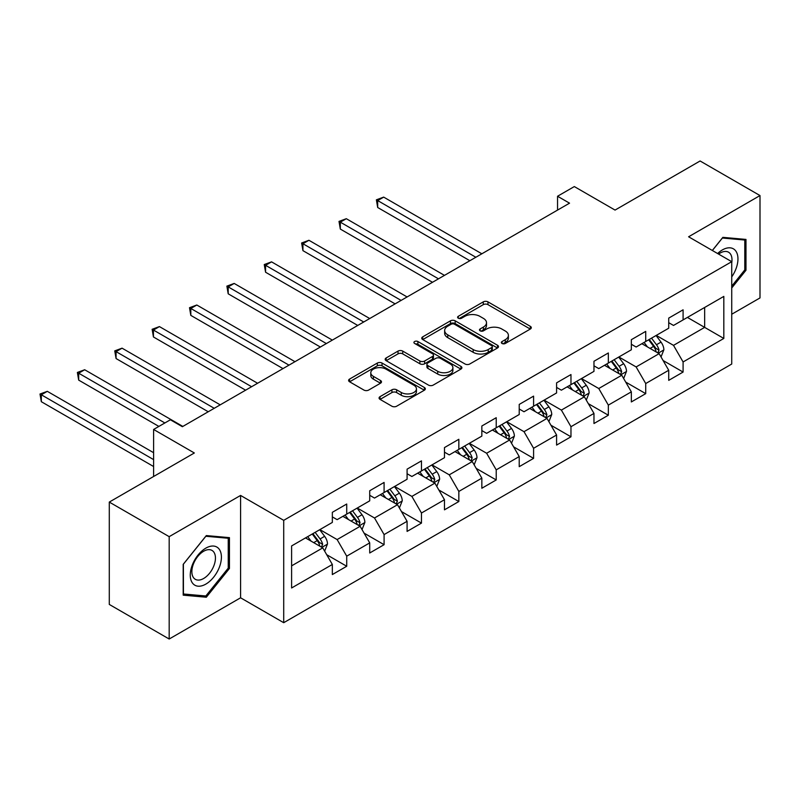 <?xml version="1.0" encoding="UTF-8"?>
<svg xmlns="http://www.w3.org/2000/svg" width="800" height="800" viewBox="0 0 800 800"><rect width="100%" height="100%" fill="white"/><g stroke="black" fill="none" stroke-linecap="round" stroke-linejoin="round"><path stroke-width="1.2" d="M502.03 343.47A2.33 1.34 0 0 0 505.33 343.47L530.31 329.04A3.33 1.92 0 0 0 531.29 327.68A3.33 1.92 0 0 0 530.31 326.32L487.98 301.88A3.33 1.92 0 0 0 483.28 301.88L458.29 316.31A2.33 1.34 0 0 0 457.61 317.26A2.33 1.34 0 0 0 458.29 318.21A2.33 1.34 0 0 0 461.59 318.21L464.82 316.34A10.64 6.14 0 0 1 479.87 316.34L483.4 318.38A10.64 6.14 0 0 1 486.51 322.73A10.64 6.14 0 0 1 483.4 327.07L480.16 328.94A2.33 1.34 0 0 0 479.48 329.89A2.33 1.34 0 0 0 480.16 330.84A2.33 1.34 0 0 0 483.46 330.84L486.69 328.97A10.64 6.14 0 0 1 501.74 328.97L505.27 331.01A10.64 6.14 0 0 1 508.39 335.35A10.64 6.14 0 0 1 505.27 339.7L502.03 341.56A2.33 1.34 0 0 0 501.35 342.51A2.33 1.34 0 0 0 502.03 343.47L502.03 341.56M380.04 396.65A3.33 1.92 0 0 0 379.07 398.01A3.33 1.92 0 0 0 380.04 399.37L391.92 406.23A3.33 1.92 0 0 0 396.62 406.23L424.37 390.21A3.33 1.92 0 0 0 425.34 388.85A3.33 1.92 0 0 0 424.37 387.49L382.04 363.05A3.33 1.92 0 0 0 377.34 363.05L349.59 379.07A3.33 1.92 0 0 0 348.61 380.43A3.33 1.92 0 0 0 349.59 381.79L363.93 390.07A3.33 1.92 0 0 0 368.64 390.07L380.51 383.21A3.33 1.92 0 0 0 381.49 381.86A3.33 1.92 0 0 0 380.51 380.5L373.4 376.39A8.9 5.14 0 0 1 370.79 372.76A8.9 5.14 0 0 1 376.28 368.01A8.9 5.14 0 0 1 385.98 369.13L413.85 385.22A8.9 5.14 0 0 1 416.45 388.85A8.9 5.14 0 0 1 410.96 393.59A8.9 5.14 0 0 1 401.26 392.48L396.62 389.8A3.33 1.92 0 0 0 391.92 389.8L380.04 396.65L380.04 399.37M731.73 314.24L760 297.92L760 195.56L700.1 160.98L615.05 210.08L574.32 186.57L557.55 196.25L569.53 203.17L182.36 426.7L170.38 419.78L153.61 429.46L153.61 476.49M169.18 536.66L169.18 639.02L240.58 597.8L240.58 495.44L169.18 536.66L109.29 502.08L194.34 452.98L153.61 429.46M240.58 495.44L283.71 520.34L731.73 261.68L731.73 364.04L283.71 622.7L283.71 520.34M760 195.56L688.6 236.78L731.73 261.68M465.05 364A3.33 1.92 0 0 0 469.76 364L497.51 347.98A3.33 1.92 0 0 0 498.48 346.62A3.33 1.92 0 0 0 497.51 345.26L455.18 320.83A3.33 1.92 0 0 0 450.47 320.83L422.72 336.85A3.33 1.92 0 0 0 421.75 338.2A3.33 1.92 0 0 0 422.72 339.56L465.05 364M415.54 343.97A2.33 1.34 0 0 1 417.9 344.3L417.9 341.53L460.94 366.38A3.33 1.92 0 0 1 461.91 367.73A3.33 1.92 0 0 1 460.94 369.09L433.19 385.11A3.33 1.92 0 0 1 428.49 385.11L386.16 360.67L386.16 357.96A3.33 1.92 0 0 0 385.18 359.32A3.33 1.92 0 0 0 386.16 360.67M386.16 357.96L398.03 351.1A3.33 1.92 0 0 1 402.73 351.1L419.9 361.01A3.33 1.92 0 0 0 424.61 361.01L432.48 356.47A3.33 1.92 0 0 0 433.46 355.11A3.33 1.92 0 0 0 432.48 353.75L414.61 343.43A2.33 1.34 0 0 1 413.93 342.48A2.33 1.34 0 0 1 415.37 341.24A2.33 1.34 0 0 1 417.9 341.53M169.18 639.02L109.29 604.44L109.29 502.08M326.71 554.71L346.72 566.26L346.72 556.17L369.72 542.89L369.72 552.99L384.09 544.69L384.09 534.59L407.09 521.31L407.09 531.41L421.47 523.11L421.47 513.01L444.47 499.73L444.47 509.83L458.84 501.53L458.84 491.43L481.84 478.15L481.84 488.25L496.22 479.95L496.22 469.85L519.22 456.57L519.22 466.67L533.59 458.37L533.59 448.28L556.59 435L556.59 445.09L570.97 436.79L570.97 426.7L593.97 413.42L593.97 423.52L608.34 415.22L608.34 405.12L631.34 391.84L631.34 401.94L645.72 393.64L645.72 383.54L668.72 370.26L668.72 380.36L683.09 372.06L683.09 361.96L723.82 338.45L723.82 296.4L704.66 307.46L704.66 327.38L723.82 338.45M346.72 566.26L332.34 574.56L332.34 564.47L291.61 587.98L291.61 545.93L332.34 522.42L332.34 512.32L346.72 504.02L346.72 514.12L369.72 500.84L369.72 490.74L384.09 482.44L384.09 492.54L407.09 479.26L407.09 469.16L421.47 460.86L421.47 470.96L444.47 457.68L444.47 447.58L458.84 439.28L458.84 449.38L481.84 436.1L481.84 426L496.22 417.7L496.22 427.8L519.22 414.52L519.22 404.43L533.59 396.13L533.59 406.22L556.59 392.95L556.59 382.85L570.97 374.55L570.97 384.65L593.97 371.37L593.97 361.27L608.34 352.97L608.34 363.07L631.34 349.79L631.34 339.69L645.72 331.39L645.72 341.49L668.72 328.21L668.72 318.11L683.09 309.81L683.09 319.91L723.82 296.4M342.88 516.33L360.13 526.29L337.13 539.57L319.88 529.61M332.34 516.88L337.13 519.65L346.72 514.12M337.13 539.57L346.72 556.17M360.13 526.29L369.72 542.89M380.26 494.75L397.51 504.71L374.51 517.99L357.26 508.03M369.72 495.3L374.51 498.07L384.09 492.54M374.51 517.99L384.09 534.59M397.51 504.71L407.09 521.31M417.63 473.17L434.88 483.13L411.88 496.41L394.63 486.45M407.09 473.73L411.88 476.49L421.47 470.96M411.88 496.41L421.47 513.01M434.88 483.13L444.47 499.73M455.01 451.59L472.26 461.55L449.26 474.83L432.01 464.87M444.47 452.15L449.26 454.91L458.84 449.38M449.26 474.83L458.84 491.43M472.26 461.55L481.84 478.15M492.38 430.02L509.63 439.98L486.63 453.25L469.38 443.3M481.84 430.57L486.63 433.34L496.22 427.8M486.63 453.25L496.22 469.85M509.63 439.98L519.22 456.57M529.76 408.44L547.01 418.4L524.01 431.68L506.76 421.72M519.22 408.99L524.01 411.76L533.59 406.22M524.01 431.68L533.59 448.28M547.01 418.4L556.59 435M567.13 386.86L584.38 396.82L561.38 410.1L544.13 400.14M556.59 387.41L561.38 390.18L570.97 384.65M561.38 410.1L570.97 426.7M584.38 396.82L593.97 413.42M604.51 365.28L621.76 375.24L598.76 388.52L581.51 378.56M593.97 365.83L598.76 368.6L608.34 363.07M598.76 388.52L608.34 405.12M621.76 375.24L631.34 391.84M641.88 343.7L659.13 353.66L636.13 366.94L618.88 356.98M631.34 344.26L636.13 347.02L645.72 341.49M636.13 366.94L645.72 383.54M659.13 353.66L668.72 370.26M687.41 317.42L704.66 327.38L673.51 345.36L656.26 335.4M668.72 322.68L673.51 325.44L683.09 319.91M673.51 345.36L683.09 361.96M240.58 597.8L283.71 622.7M557.55 196.25L557.55 210.08M291.61 565.85L322.76 547.87L305.51 537.91M322.76 547.87L332.34 564.47M663.09 360.51L683.09 372.06M625.71 382.09L645.72 393.64M588.34 403.67L608.34 415.22M550.96 425.24L570.97 436.79M513.59 446.82L533.59 458.37M476.21 468.4L496.22 479.95M438.84 489.98L458.84 501.53M401.46 511.56L421.47 523.11M364.09 533.14L384.09 544.69M731.73 287.98L745.98 270.24L745.98 239.42L722.86 237.35L712.32 250.47M183.2 595.16L206.32 597.23L229.44 568.47L229.44 537.64L206.32 535.58L183.2 564.34L183.2 595.16M744.79 269.55L745.98 270.24M228.24 567.78L229.44 568.47M203.88 595.82L206.32 597.23M502.96 343.79L505.27 342.46A10.64 6.14 0 0 0 508.39 338.12L508.39 335.35M486.51 322.73L486.51 325.49A10.64 6.14 0 0 1 483.4 329.84L481.09 331.17M530.27 329.06L487.98 304.65A3.33 1.92 0 0 0 483.28 304.65L459.22 318.54M497.46 348.01L455.18 323.59A3.33 1.92 0 0 0 450.47 323.59L422.77 339.59M491.63 347.57A2.33 1.34 0 0 0 492.31 346.62A2.33 1.34 0 0 0 491.63 345.67L454.47 324.22A2.33 1.34 0 0 0 451.18 324.22L447.77 326.19A10.64 6.14 0 0 0 444.65 330.53A10.64 6.14 0 0 0 447.77 334.88L473.17 349.54A10.64 6.14 0 0 0 488.22 349.54L491.63 347.57L491.63 350.34A2.33 1.34 0 0 0 492.31 349.39L492.31 346.62M444.65 330.53L444.65 333.3A10.64 6.14 0 0 0 447.77 337.64L447.77 334.88M491.63 350.34L488.22 352.31A10.64 6.14 0 0 1 473.17 352.31L447.77 337.64M386.2 360.7L398.03 353.87L398.03 351.1M433.46 355.11L433.46 357.87A3.33 1.92 0 0 1 432.48 359.23L424.61 363.78A3.33 1.92 0 0 1 419.9 363.78L402.73 353.87A3.33 1.92 0 0 0 398.03 353.87M417.9 344.3L460.89 369.12M437.72 371.3A8.9 5.14 0 0 0 447.41 372.41A8.9 5.14 0 0 0 452.9 367.67A8.9 5.14 0 0 0 450.3 364.03L440.48 358.37A3.33 1.92 0 0 0 435.78 358.37L427.9 362.91A3.33 1.92 0 0 0 426.92 364.27A3.33 1.92 0 0 0 427.9 365.63L437.72 371.3L437.72 374.07A8.9 5.14 0 0 0 447.41 375.18A8.9 5.14 0 0 0 452.9 370.43L452.9 367.67M426.92 364.27L426.92 367.04A3.33 1.92 0 0 0 427.9 368.4L427.9 365.63M437.72 374.07L427.9 368.4M416.45 388.85L416.45 391.61A8.9 5.14 0 0 1 410.96 396.36A8.9 5.14 0 0 1 401.26 395.25L396.62 392.56A3.33 1.92 0 0 0 391.92 392.56L380.09 399.4M370.79 372.76L370.79 375.52A8.9 5.14 0 0 0 373.4 379.16L373.4 376.39M380.47 383.24L373.4 379.16M424.33 390.23L382.04 365.82A3.33 1.92 0 0 0 377.34 365.82L349.63 381.81M661.03 356.94L663.88 349.76A8.98 5.18 -120 0 0 661.01 342.12L656.07 335.51M647.45 346.91L644.09 342.43M481.84 253.79L383.68 197.12L377.69 200.58L377.69 207.5L469.86 260.71M657.75 352.86L659.03 350.14A8.98 5.18 -120 0 0 656.46 344.74L651.52 338.14M649.27 339.44L654.75 346.76A4.57 2.64 60 0 1 655.58 348.15L659.03 350.14M648.64 339.8L653.59 346.4A8.98 5.18 60 0 1 656.16 351.8M377.69 207.5L376.38 199.82L475.85 257.25M376.38 199.82L383.68 197.12M731.73 276.89A22.02 12.72 120 0 0 735.87 269.11A22.02 12.72 120 0 0 734.5 249.61A22.02 12.72 120 0 0 717.62 253.53M743.3 239.18L744.79 240.03L744.79 269.9L731.73 286.15M712.37 250.5L722.39 238.03L744.79 240.03M731.73 262.84A16.67 9.63 120 0 0 728.54 252.2A16.67 9.63 120 0 0 718.59 254.09M205.84 584.11A22.02 12.72 120 0 0 221.41 557.13A22.02 12.72 120 0 0 205.84 548.14A22.02 12.72 120 0 0 190.27 575.12A22.02 12.72 120 0 0 205.84 584.11M203.66 578.48A16.67 9.63 120 0 0 214.55 563.79A16.67 9.63 120 0 0 211.99 550.42A16.67 9.63 120 0 0 203.66 551.25A16.67 9.63 120 0 0 192.76 565.94A16.67 9.63 120 0 0 195.32 579.31A16.67 9.63 120 0 0 203.66 578.48M183.44 564.12L205.84 536.26L228.24 538.26L228.24 568.13L205.84 595.99L183.44 593.99L183.39 564.1M226.76 537.4L228.24 538.26M623.65 378.52L626.5 371.34A8.98 5.18 -120 0 0 623.64 363.69L618.69 357.09M610.07 368.49L606.71 364.01M444.47 275.37L346.31 218.7L340.32 222.16L340.32 229.07L432.49 282.29M620.37 374.44L621.66 371.72A8.98 5.18 -120 0 0 619.08 366.32L614.14 359.72M611.89 361.02L617.38 368.34A4.57 2.64 60 0 1 618.21 369.73L621.66 371.72M611.26 361.38L616.21 367.98A8.98 5.18 60 0 1 618.78 373.38M340.32 229.07L339 221.4L438.48 278.83M339 221.4L346.31 218.7M586.28 400.1L589.13 392.92A8.98 5.18 -120 0 0 586.26 385.27L581.32 378.67M572.7 390.07L569.34 385.59M407.09 296.95L308.93 240.28L302.94 243.74L302.94 250.65L395.11 303.87M582.99 396.02L584.28 393.3A8.98 5.18 -120 0 0 581.71 387.9L576.76 381.3M574.52 382.6L580 389.92A4.57 2.64 60 0 1 580.83 391.31L584.28 393.3M573.89 382.96L578.83 389.56A8.98 5.18 60 0 1 581.4 394.96M302.94 250.65L301.63 242.98L401.1 300.41M301.63 242.98L308.93 240.28M548.9 421.68L551.75 414.5A8.98 5.18 -120 0 0 548.89 406.85L543.94 400.25M535.32 411.65L531.96 407.17M369.72 318.53L271.56 261.86L265.57 265.32L265.57 272.23L357.74 325.44M545.62 417.59L546.9 414.88A8.98 5.18 -120 0 0 544.33 409.48L539.39 402.88M537.14 404.18L542.63 411.5A4.57 2.64 60 0 1 543.46 412.89L546.9 414.88M536.51 404.54L541.46 411.14A8.98 5.18 60 0 1 544.03 416.54M265.57 272.23L264.25 264.55L363.73 321.99M264.25 264.55L271.56 261.86M511.53 443.25L514.38 436.07A8.98 5.18 -120 0 0 511.51 428.43L506.57 421.83M497.95 433.23L494.59 428.74M332.34 340.11L234.18 283.44L228.19 286.89L228.19 293.81L320.36 347.02M508.24 439.17L509.53 436.46A8.98 5.18 -120 0 0 506.96 431.06L502.01 424.46M499.76 425.75L505.25 433.08A4.57 2.64 60 0 1 506.08 434.47L509.53 436.46M499.14 426.12L504.08 432.72A8.98 5.18 60 0 1 506.65 438.12M228.19 293.81L226.88 286.13L326.35 343.56M226.88 286.13L234.18 283.44M474.15 464.83L477 457.65A8.98 5.18 -120 0 0 474.14 450.01L469.19 443.41M460.57 454.81L457.21 450.32M294.97 361.68L196.81 305.01L190.82 308.47L190.82 315.39L282.99 368.6M470.87 460.75L472.15 458.04A8.98 5.18 -120 0 0 469.58 452.64L464.64 446.03M462.39 447.33L467.88 454.66A4.57 2.64 60 0 1 468.71 456.05L472.15 458.04M461.76 447.69L466.71 454.29A8.98 5.18 60 0 1 469.28 459.7M190.82 315.39L189.5 307.71L288.98 365.14M189.5 307.71L196.81 305.01M436.78 486.41L439.63 479.23A8.98 5.18 -120 0 0 436.76 471.59L431.82 464.98M423.2 476.38L419.84 471.9M257.59 383.26L159.43 326.59L153.44 330.05L153.44 336.97L245.61 390.18M433.49 482.33L434.78 479.61A8.98 5.18 -120 0 0 432.21 474.21L427.26 467.61M425.01 468.91L430.5 476.23A4.57 2.64 60 0 1 431.33 477.62L434.78 479.61M424.39 469.27L429.33 475.87A8.98 5.18 60 0 1 431.9 481.27M153.44 336.97L152.13 329.29L251.6 386.72M152.13 329.29L159.43 326.59M399.4 507.99L402.25 500.81A8.98 5.18 -120 0 0 399.39 493.16L394.44 486.56M385.82 497.96L382.46 493.48M220.21 404.84L122.06 348.17L116.07 351.63L116.07 358.55L208.24 411.76M396.12 503.91L397.4 501.19A8.98 5.18 -120 0 0 394.83 495.79L389.89 489.19M387.64 490.49L393.13 497.81A4.57 2.64 60 0 1 393.96 499.2L397.4 501.19M387.01 490.85L391.96 497.45A8.98 5.18 60 0 1 394.53 502.85M116.07 358.55L114.75 350.87L214.23 408.3M114.75 350.87L122.06 348.17M362.03 529.57L364.88 522.39A8.98 5.18 -120 0 0 362.01 514.74L357.07 508.14M348.45 519.54L345.09 515.06M182.84 426.42L84.68 369.75L78.69 373.21L78.69 380.12L158.88 426.42M358.74 525.49L360.03 522.77A8.98 5.18 -120 0 0 357.46 517.37L352.51 510.77M350.26 512.07L355.75 519.39A4.57 2.64 60 0 1 356.58 520.78L360.03 522.77M349.64 512.43L354.58 519.03A8.98 5.18 60 0 1 357.15 524.43M78.69 380.12L77.38 372.45L164.87 422.96M77.38 372.45L84.68 369.75M324.65 551.15L327.5 543.97A8.98 5.18 -120 0 0 324.64 536.32L319.69 529.72M311.07 541.12L307.71 536.64M153.61 452.7L47.31 391.33L41.32 394.79L41.32 401.7L153.61 466.53M321.37 547.07L322.65 544.35A8.98 5.18 -120 0 0 320.08 538.95L315.14 532.35M312.89 533.65L318.37 540.97A4.57 2.64 60 0 1 319.21 542.36L322.65 544.35M312.26 534.01L317.21 540.61A8.98 5.18 60 0 1 319.78 546.01M41.32 401.7L40 394.02L153.61 459.62M40 394.02L47.31 391.33M505.27 342.46L505.27 339.7M480.16 330.84L480.16 328.94M483.4 329.84L483.4 327.07M458.29 318.21L458.29 316.31M483.28 304.65L483.28 301.88M487.98 304.65L487.98 301.88M530.31 329.04L530.31 326.32M422.72 339.56L422.72 336.85M450.47 323.59L450.47 320.83M455.18 323.59L455.18 320.83M497.51 347.98L497.51 345.26M473.17 352.31L473.17 349.54M488.22 352.31L488.22 349.54M402.73 353.87L402.73 351.1M419.9 363.78L419.9 361.01M424.61 363.78L424.61 361.01M432.48 359.23L432.48 356.47M460.94 369.09L460.94 366.38M391.92 392.56L391.92 389.8M396.62 392.56L396.62 389.8M401.26 395.25L401.26 392.48M380.51 383.21L380.51 380.5M349.59 381.79L349.59 379.07M377.34 365.82L377.34 363.05M382.04 365.82L382.04 363.05M424.37 390.21L424.37 387.49M658.25 353.15L663.82 349.93M656.46 344.74L661.01 342.12M650.07 348.43L653.59 346.4M620.87 374.73L626.44 371.51M619.08 366.32L623.64 363.69M612.7 370.01L616.21 367.98M583.5 396.31L589.07 393.09M581.71 387.9L586.26 385.27M575.32 391.59L578.83 389.56M546.12 417.89L551.69 414.67M544.33 409.48L548.89 406.85M537.95 413.17L541.46 411.14M508.75 439.46L514.32 436.25M506.96 431.06L511.51 428.43M500.57 434.74L504.08 432.72M471.37 461.04L476.94 457.83M469.58 452.64L474.14 450.01M463.2 456.32L466.71 454.29M434 482.62L439.57 479.4M432.21 474.21L436.76 471.59M425.82 477.9L429.33 475.87M396.62 504.2L402.19 500.98M394.83 495.79L399.39 493.16M388.45 499.48L391.96 497.45M359.25 525.78L364.82 522.56M357.46 517.37L362.01 514.74M351.07 521.06L354.58 519.03M321.87 547.36L327.44 544.14M320.08 538.95L324.64 536.32M313.7 542.64L317.21 540.61"/></g></svg>
